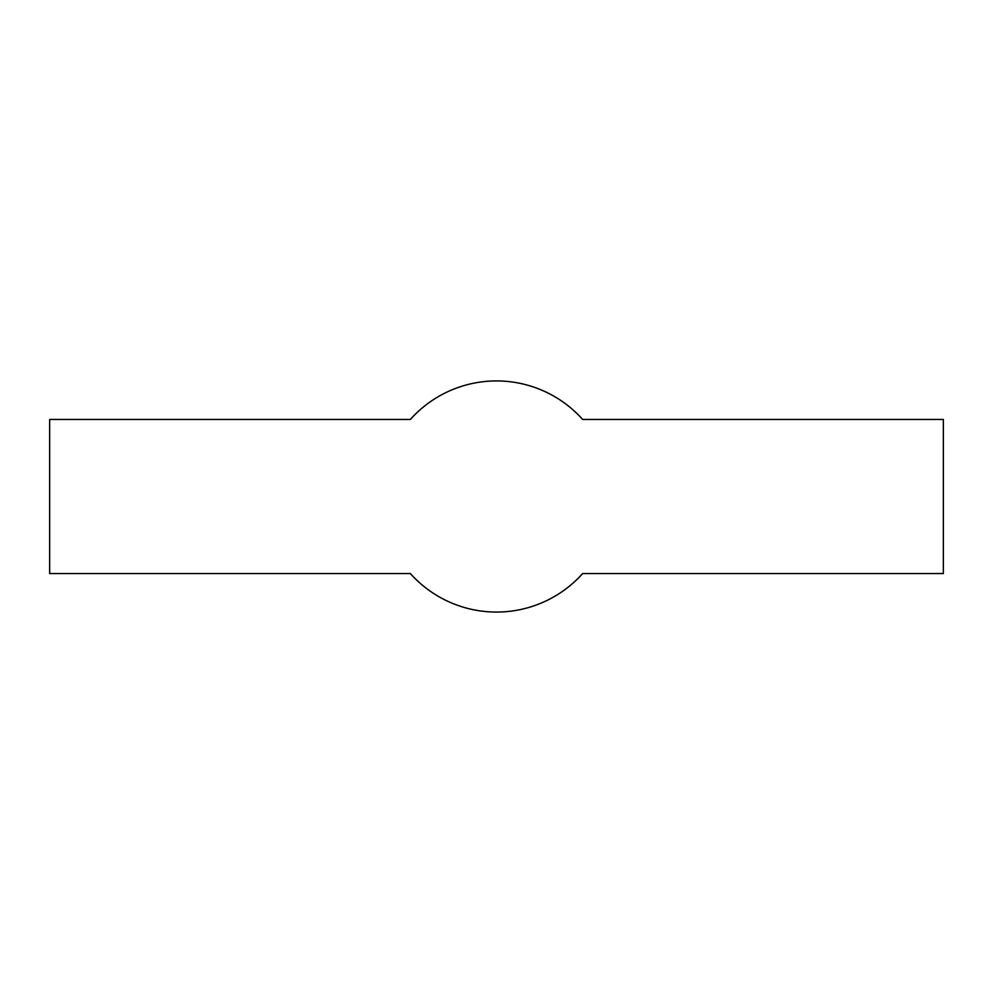 <?xml version="1.0" encoding="UTF-8"?>
<svg xmlns="http://www.w3.org/2000/svg" width="993" height="993" viewBox="0 0 993 993"><rect width="100%" height="100%" fill="white"/><g stroke="black" fill="none" stroke-linecap="round" stroke-linejoin="round"><path stroke-width="1.49" d="M496.5 612.06A115.56 115.56 0 0 0 582.643 573.544L943.35 573.544L943.35 419.456L582.643 419.456A115.56 115.56 0 0 0 410.357 419.456L49.65 419.456L49.65 573.544L410.357 573.544A115.56 115.56 0 0 0 496.5 612.06"/></g></svg>

